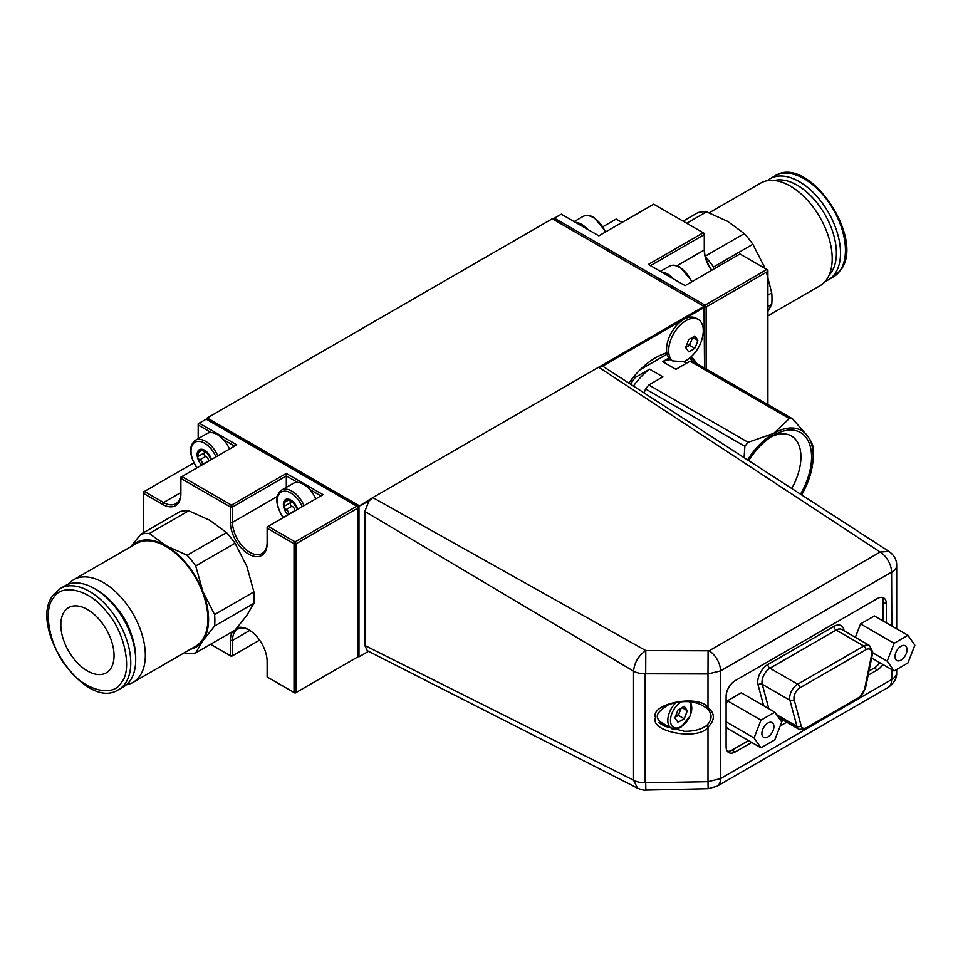 <?xml version="1.0" encoding="UTF-8"?>
<svg xmlns="http://www.w3.org/2000/svg" width="963" height="963" viewBox="0 0 963 963"><rect width="100%" height="100%" fill="white"/><g stroke="black" fill="none" stroke-linecap="round" stroke-linejoin="round"><path stroke-width="1.44" d="M773.927 726.523A8.511 4.911 120 0 0 772.157 722.623A8.511 4.911 120 0 0 765.597 724.898A8.511 4.911 120 0 0 761.889 733.469A8.511 4.911 120 0 0 763.647 737.369A8.511 4.911 120 0 0 770.207 735.082A8.511 4.911 120 0 0 773.927 726.523M907.038 649.664A8.511 4.911 120 0 0 905.268 645.776A8.511 4.911 120 0 0 898.708 648.051A8.511 4.911 120 0 0 895 656.61A8.511 4.911 120 0 0 896.758 660.51A8.511 4.911 120 0 0 903.318 658.235A8.511 4.911 120 0 0 907.038 649.664M665.132 726.391L684.44 731.302C693.685 731.399 701.088 729.485 706.661 725.572C712.524 719.433 712.524 713.595 706.661 708.058L700.655 704.555C691.627 700.57 680.949 700.607 668.635 704.639C652.228 715.088 655.899 718.266 665.132 726.391L658.584 722.611M662.989 723.418A18.453 10.653 -60 0 1 661.16 723.43M681.202 708.07L678.373 715.353L675.183 717.194A7.608 4.394 120 0 0 675.268 717.146A7.608 4.394 120 0 0 679.926 711.356A7.608 4.394 120 0 0 680.624 708.395M672.415 360.848L683.465 361.835A24.472 14.132 120 0 0 685.981 360.583A24.472 14.132 120 0 0 689.219 358.368A37.653 37.653 0 0 0 702.978 334.522A24.472 14.132 120 0 0 698.223 319.415A24.472 14.132 120 0 0 694.636 318.308A24.472 14.132 120 0 0 685.981 320.631A24.472 14.132 120 0 0 670.404 340.902A24.472 14.132 120 0 0 672.415 360.848L670.284 359.608A24.472 14.132 120 0 1 668.876 358.031L662.592 361.655A56.48 32.61 -60 0 1 670.284 359.608M698.223 319.415L696.08 318.187A24.472 14.132 120 0 0 683.85 319.391A24.472 14.132 120 0 0 668.852 338.049A24.472 14.132 120 0 0 668.876 358.031M685.512 347.426A36.895 7.8 38.8 0 1 688.581 351.808A36.895 21.294 0 0 0 694.732 348.257A36.895 29.095 -84.9 0 0 697.802 340.336A36.895 7.8 -141.2 0 0 694.732 335.955A36.895 21.294 180 0 1 688.581 339.506A36.895 29.095 95.1 0 1 685.512 347.426M748.853 460.398A53.459 30.864 -60 0 1 773.77 435.192A53.459 30.864 -60 0 1 800.494 432.543A53.459 30.864 -60 0 1 800.566 494.163M685.572 347.511A7.535 4.346 120 0 0 686.511 347.065A7.535 4.346 120 0 0 691.121 341.323A7.535 4.346 120 0 0 691.831 337.832M602.657 366.133L888.993 551.438L880.182 552.052L598.673 367.204L704.013 306.39L704.543 307.305L602.657 366.133L598.673 367.204L372.825 497.594L645.8 650.591L709.129 650.795L880.182 552.052A16.564 9.57 -120 0 1 891.582 572.154L720.541 670.91L720.541 778.61L891.834 679.421A16.564 9.57 0 0 0 896.685 672.668L896.685 672.668C896.974 678.205 894.121 683.128 888.151 687.438L888.151 687.438A16.564 9.57 -120 0 0 891.582 679.854M704.543 368.022L704.013 306.39L552.268 218.782L207.238 417.978L358.982 505.587L358.982 656.838L358.453 506.514L372.813 497.606M629.188 382.6A64.762 37.388 -60 0 1 655.562 357.73A64.762 37.388 -60 0 1 666.829 352.843M691.121 356.755A64.762 37.388 -60 0 1 696.586 363.436M683.79 361.691A56.48 32.61 -60 0 1 684.332 362.004L686.475 363.244L685.042 361.101M747.757 459.688A55.722 32.176 -60 0 1 773.77 433.35A55.722 32.176 -60 0 1 807.885 436.395A55.722 32.176 -60 0 1 813.169 456.101A55.722 32.176 -60 0 1 807.885 481.897A55.722 32.176 -60 0 1 801.661 494.886M662.592 361.655L675.906 369.347L690.002 361.209L789.299 418.532A62.872 36.305 -60 0 1 792.537 418.821L807.885 436.395C811.34 441.451 813.085 445.363 813.133 448.12A62.872 36.305 -60 0 1 813.169 450.251L813.169 456.101M789.299 418.532L773.77 433.35L748.107 442.318L648.809 384.983L662.905 376.846L649.592 369.166L635.496 377.303L633.979 376.425M690.002 361.209A62.872 36.305 -60 0 1 693.228 361.498L792.537 418.821M644.295 392.338L645.583 389.004L744.88 446.338A62.872 36.305 -60 0 1 748.107 442.318M744.88 446.338L744.122 457.305M630.777 380.457L632.27 381.312A62.872 36.305 -60 0 1 635.496 377.303M632.27 381.312L631.259 383.924M633.774 385.549A56.48 32.61 -60 0 1 649.592 369.166M645.583 389.004A62.872 36.305 -60 0 1 648.809 384.983M640.178 369.684L667.118 354.131M685.62 347.571L689.58 345.284L692.65 337.351L697.802 340.336M689.58 345.284L694.732 348.257M888.151 687.438L717.11 786.193L708.154 788.673L645.86 790.069C644.512 790.467 641.731 789.829 637.506 788.143L367.336 650.711L364.845 645.463L364.845 511.425L368.841 501.121L358.453 506.514L206.708 418.893L207.238 417.978L206.708 419.519M357.923 656.224L359.524 656.525L368.516 651.325M694.817 362.401A64.003 36.955 120 0 0 690.471 357.321M666.865 353.012A64.003 36.955 120 0 0 655.297 357.875M689.713 357.971A64.003 36.955 -60 0 1 692.108 361.342M681.948 707.624L687.329 710.73L684.224 706.312L678.012 709.9L674.907 717.904L678.012 722.322L684.224 718.735L678.373 715.353M687.329 710.73L684.224 718.735M886.381 622.868L886.381 603.801A12.796 7.391 -60 0 0 883.733 597.939A12.796 7.391 -60 0 0 877.329 598.577L735.166 680.66A12.796 7.391 -60 0 0 726.114 696.333L726.114 746.746A12.796 7.391 -60 0 0 728.762 752.609A12.796 7.391 -60 0 0 735.166 751.971L751.67 742.449M883.179 621.027L883.179 601.959A12.796 7.391 120 0 0 881.927 597.373M891.834 626.022L891.582 572.154M882.878 664.494A12.796 7.391 -60 0 1 877.329 669.899L874.139 668.057A12.796 7.391 120 0 0 879.688 662.652M780.199 725.982L786.711 722.214M868.145 675.207L877.329 669.899M364.845 645.463L633.546 780.162A16.564 9.57 0 0 0 645.174 782.787L707.998 781.679L707.998 727.197C698.801 740.92 649.471 732.036 655.562 717.76C649.471 703.568 698.801 693.95 707.998 707.528C715.1 713.487 715.1 720.035 707.998 727.197A2.263 0.903 50.4 0 1 706.661 725.572M637.506 788.143L633.546 780.162L633.546 671.163L364.845 511.425M706.661 708.058A2.263 0.939 129 0 0 707.998 707.528L707.998 673.956L645.174 673.799L645.174 782.787M645.174 673.799A16.564 9.57 0 0 1 633.546 671.163C634.448 662.484 638.529 655.622 645.8 650.591L645.704 673.498M368.841 501.121L372.825 497.594M891.834 572.299A16.564 9.57 0 0 0 896.685 565.534L896.685 628.827M708.154 788.673L707.998 781.679L720.541 778.61A16.564 9.57 -120 0 1 717.11 786.193M645.86 790.069L645.704 783.075M709.129 650.795A16.564 9.57 -120 0 1 720.541 670.91L707.998 673.956L708.082 651.048M727.366 751.333A12.796 7.391 120 0 0 731.964 750.129L748.48 740.595M781.438 721.576L783.521 720.372M868.999 671.018L874.139 668.057M725.861 721.684L754.065 737.983L760.987 747.818L727.438 728.449L726.114 726.559M726.114 704.218L727.438 700.787L741.281 692.794L774.818 712.163L760.987 720.155L754.065 737.983M855.349 637.337L860.561 623.94L874.392 615.947L907.928 635.315L894.097 643.296L887.188 661.124L894.097 670.97L907.928 662.977L914.85 645.15L907.928 635.315M882.915 620.87L882.915 599.576M871.659 658.006L894.097 670.97M860.561 623.94L894.097 643.296M872.634 652.733L887.188 661.124M760.987 747.818L774.818 739.837L781.739 722.009L774.818 712.163M727.438 700.787L760.987 720.155M711.513 270.398A24.472 14.132 60 0 1 704.278 249.983L704.278 233.383L653.696 204.18L598.854 235.839L561.321 214.171L554.399 218.168L705.085 305.163L766.849 269.496L739.957 253.979L685.114 285.638L648.376 264.428L703.219 232.769L704.278 234.611L650.507 265.656M767.908 404.604L767.908 271.349L706.144 307.004L706.144 368.949M704.278 248.755A25.977 14.999 -120 0 0 711.813 270.218M622.014 222.465L616.164 219.083L603.199 226.57M767.908 271.349L767.908 270.109L766.849 269.496L767.908 271.349M704.543 307.004L706.144 307.004L705.085 305.163L704.278 306.547M553.593 219.54L554.399 218.168L553.328 219.395M236.982 627.912A25.977 14.999 60 0 1 248.767 629.778A25.977 14.999 60 0 1 267.136 661.593L267.136 676.965L294.028 692.493L294.028 543.71L267.136 528.181L267.136 543.553A25.977 14.999 60 0 1 248.767 554.158A25.977 14.999 60 0 1 230.398 522.343L230.398 506.971L180.888 478.382L180.888 493.754A25.977 14.999 60 0 1 162.518 504.359L143.343 493.297L143.343 532.792M297.519 482.391L286.312 475.927L232.528 506.971L232.528 522.343A24.472 14.132 -120 0 0 249.838 552.317A24.472 14.132 -120 0 0 262.068 553.52A24.472 14.132 -120 0 0 267.136 542.325M206.178 419.206L199.257 423.202L236.79 444.87L181.947 476.541L231.469 505.13L286.312 473.459L323.05 494.669L268.208 526.34L295.099 541.856L356.864 506.201L206.178 419.206M296.159 543.71L296.159 692.493L357.923 656.838L357.923 508.043L296.159 543.71L294.028 543.71L295.099 541.856L296.159 543.71M210.572 644.307L230.398 655.755L230.398 640.383A25.977 14.999 60 0 1 232.601 631.584M320.92 495.909L309.713 489.433M286.312 487.362L286.312 473.459M234.659 446.11L223.452 439.634M211.258 432.592L198.185 425.044L198.185 438.634M193.852 462.902L144.414 491.443L163.578 502.517A24.472 14.132 -120 0 0 175.82 503.721A24.472 14.132 -120 0 0 180.888 492.526L163.578 502.517L162.518 504.359M249.309 630.103A24.472 14.132 -120 0 0 237.596 629.188A24.472 14.132 -120 0 0 232.528 640.383L232.528 655.755L259.613 640.13M267.136 528.181L268.208 526.34L267.136 526.954L267.136 528.181M296.159 692.493L294.028 692.493L295.099 693.107L296.159 692.493M356.864 506.201L357.923 508.043L357.923 506.815L356.864 506.201M232.528 506.971L231.469 505.13L230.398 506.971L232.528 506.971M181.947 476.541L180.888 477.154L180.888 478.382L181.947 476.541M199.257 423.202L198.185 423.816L198.185 425.044L199.257 423.202M232.528 655.755L230.398 655.755L231.469 656.369L232.528 655.755M144.414 491.443L143.343 492.057L143.343 493.297L144.414 491.443M121.386 682.466C132.593 670.429 124.757 632.137 107.037 612.348C91.016 590.163 61.764 582.326 53.495 597.999C42.288 610.036 50.124 648.328 67.843 668.117C83.865 690.302 113.116 698.139 121.386 682.466M64.389 611.553A37.653 21.74 60 0 1 68.614 607.629A37.653 21.74 60 0 1 103.643 625.204A37.653 21.74 60 0 1 110.492 668.912A37.653 21.74 60 0 1 106.267 672.836A37.653 21.74 60 0 1 71.238 655.261A37.653 21.74 60 0 1 64.389 611.553M118.678 689.58L123.601 686.739A58.358 33.693 -120 0 0 130.161 680.66A58.358 33.693 -120 0 0 135.687 660.028A58.358 33.693 -120 0 0 94.422 588.549A58.358 33.693 -120 0 0 65.243 585.66L60.32 588.501L53.17 595.134C27.53 626.612 85.406 711.934 118.678 689.58A58.358 33.693 -120 0 0 125.238 683.501A58.358 33.693 -120 0 0 114.621 615.742A58.358 33.693 -120 0 0 60.32 588.501M126.406 684.777A59.297 34.235 -120 0 0 133.063 682.37L195.621 646.245A59.297 34.235 -120 0 0 202.29 640.058A59.297 34.235 -120 0 0 191.505 571.215A59.297 34.235 -120 0 0 136.325 543.541L73.766 579.654A59.297 34.235 -120 0 0 68.349 584.216M133.063 682.37A59.297 34.235 -120 0 0 139.719 676.182A59.297 34.235 -120 0 0 128.934 607.34A59.297 34.235 -120 0 0 73.766 579.654M135.687 660.028L135.687 657.645A55.445 32.008 -120 0 0 96.493 589.741L94.422 588.549M130.222 631.403A42.167 24.34 -120 0 0 116.475 607.605M190.325 649.303A60.236 34.776 -120 0 0 202.868 640.78A60.236 34.776 -120 0 0 202.868 591.595A60.236 34.776 -120 0 0 165.973 545.708A60.236 34.776 -120 0 0 131.028 546.599M140.827 534.248L180.141 511.546A65.893 38.039 60 0 1 188.724 510.775L209.898 520.345L226.474 532.575A65.893 38.039 -120 0 1 235.044 543.24L246.793 566.232L253.919 591.884A65.893 38.039 60 0 1 253.919 603.332L246.793 615.417L235.044 630.175L195.73 652.878L202.868 640.78L214.605 626.022A65.893 38.039 -120 0 0 214.605 614.587L202.868 591.595L195.73 565.943A65.893 38.039 60 0 0 187.147 555.266L165.973 545.708L149.409 533.478A65.893 38.039 -120 0 0 140.827 534.248L130.763 546.671M184.499 652.661L187.147 653.636A65.893 38.039 -120 0 0 195.73 652.878M214.605 614.587L253.919 591.884M235.044 543.24L195.73 565.943M214.605 626.022L253.919 603.332M187.147 555.266L226.474 532.575M188.724 510.775L149.409 533.478M767.282 180.695A58.358 33.693 60 0 1 770.075 178.733A58.358 33.693 60 0 1 824.376 205.974A58.358 33.693 60 0 1 834.993 273.721A58.358 33.693 60 0 1 828.433 279.812A58.358 33.693 60 0 1 825.339 281.256M774.384 180.478A55.445 32.008 60 0 1 823.534 212.137A55.445 32.008 60 0 1 831.141 272.698A55.445 32.008 60 0 1 829.071 275.201M709.189 212.799L760.626 183.102A59.297 34.235 60 0 1 815.793 210.777A59.297 34.235 60 0 1 826.591 279.631A59.297 34.235 60 0 1 819.922 285.806L767.908 315.84M705.446 256.844A65.893 38.039 60 0 1 713.547 266.992L752.861 244.289L764.598 267.281M766.392 272.216L771.724 292.933A65.893 38.039 60 0 1 771.724 304.368L767.908 311.446M683.116 221.153L697.946 212.594A65.893 38.039 60 0 1 706.529 211.824L727.715 221.394L744.279 233.612A65.893 38.039 -120 0 1 752.861 244.289M771.724 304.368L767.908 306.583M771.724 292.933L767.908 295.135M706.529 211.824L686.739 223.247M705.265 256.146L744.279 233.612M290.405 502.794A2.107 1.216 -120 0 0 290.79 505.214A2.107 1.216 -120 0 0 291.933 506.225A3.696 2.131 60 0 1 294.931 510.643L288.804 514.17L288.106 511.341L283.929 507.934A10.545 6.091 -120 0 0 286.264 512.822A10.545 6.091 -120 0 0 287.949 514.94M291.524 500.519L290.14 501.314L291.849 500.724A10.545 6.091 -120 0 0 284.94 499.99A10.545 6.091 -120 0 0 283.929 507.934L284.94 499.99L291.849 500.724L297.736 509.391M315.768 498.882A20.704 11.953 -120 0 0 312.59 493.104A20.704 11.953 -120 0 0 293.258 483.354L281.545 490.119C275.057 495.548 275.322 504.335 282.328 516.481L283.194 517.685M284.47 506.129L291.163 502.349A3.696 2.131 60 0 1 290.838 502.481M297.711 509.307A10.545 6.091 -120 0 0 291.849 500.724M291.921 500.784A3.696 2.131 60 0 1 291.163 502.349M204.144 452.995A2.107 1.216 -120 0 0 204.529 455.415A2.107 1.216 -120 0 0 205.673 456.426A3.696 2.131 60 0 1 208.67 460.832L202.543 464.371L201.845 461.542L197.68 458.123A10.545 6.091 -120 0 0 200.003 463.022A10.545 6.091 -120 0 0 201.7 465.141M205.263 450.708L203.891 451.515L205.588 450.913A10.545 6.091 -120 0 0 198.691 450.19A10.545 6.091 -120 0 0 197.68 458.123L198.691 450.19L205.588 450.913L211.475 459.592M229.507 449.071A20.704 11.953 -120 0 0 226.329 443.305A20.704 11.953 -120 0 0 207.009 433.555L195.284 440.32C188.796 445.749 189.061 454.536 196.079 466.67L196.934 467.886M198.209 456.33L204.902 452.55A3.696 2.131 60 0 1 204.577 452.682M211.451 459.507A10.545 6.091 -120 0 0 205.588 450.913M205.673 450.985A3.696 2.131 60 0 1 204.902 452.55M661.713 272.12A20.704 11.953 60 0 1 667.804 274.106A20.704 11.953 60 0 1 673.907 279.174M575.453 222.321A20.704 11.953 60 0 1 581.556 224.307A20.704 11.953 60 0 1 587.647 229.375M778.586 717.519L799.013 729.316A11.291 6.524 -60 0 1 796.943 726.379L789.949 700.282A11.291 6.524 -60 0 1 797.665 684.224L863.799 646.041A11.291 6.524 -60 0 1 869.445 645.475L872.671 651.879L872.406 654.346A3.009 1.228 -168.4 0 1 871.587 654.972A8.282 4.779 120 0 0 871.792 653.107A8.282 4.779 120 0 0 865.93 649.724L799.796 687.907A8.282 4.779 120 0 0 794.138 699.692A3.009 2.131 165 0 1 789.949 700.282L762.263 684.296L768.799 708.696M869.445 645.475L841.758 629.489A11.291 6.524 120 0 0 836.113 630.055L863.799 646.041A3.009 1.733 60 0 1 865.93 649.724M659.402 721.335L671.319 728.221A16.937 9.786 -60 0 1 676.243 702.388M681.732 701.69A15.059 8.691 120 0 0 681.118 702.027A15.059 8.691 120 0 0 670.477 720.468A15.059 8.691 120 0 0 681.118 726.62A15.059 8.691 120 0 0 690.724 714.077A15.059 8.691 120 0 0 689.412 701.81M771.002 436.901A45.935 26.519 -60 0 1 798.833 444.978A45.935 26.519 -60 0 1 791.755 488.422M886.381 603.801L883.179 601.959M891.834 679.421L891.834 669.658M731.964 750.129L735.166 751.971M794.138 699.692L801.132 725.777A3.009 2.131 165 0 1 796.943 726.379L776.515 714.582M799.796 687.907A3.009 1.733 60 0 0 797.665 684.224L769.979 668.238A11.291 6.524 120 0 0 762.263 684.296A3.009 2.131 165 0 0 758.074 684.898A14.313 8.258 -60 0 1 767.848 664.542L833.982 626.359A14.313 8.258 -60 0 1 844.021 630.801M833.982 626.359A3.009 1.733 60 0 0 836.113 630.055L769.979 668.238A3.009 1.733 60 0 1 767.848 664.542M801.132 725.777A8.282 4.779 120 0 0 806.789 727.522A3.009 1.733 60 0 1 806.163 728.907L858.31 698.801L865.412 688.509A3.009 1.228 -168.4 0 1 864.593 689.135L871.587 654.972M806.789 727.522L858.936 697.417A3.009 1.733 60 0 1 858.31 698.801M858.936 697.417A8.282 4.779 120 0 0 864.593 689.135M763.659 705.723L758.074 684.898M676.917 265.776L704.278 249.983M277.2 496.547L232.528 522.343L230.398 522.343M249.802 630.416L232.528 640.383L230.398 640.383M839.917 270.88A58.358 33.693 60 0 1 833.356 276.959L840.518 270.338C866.158 238.86 808.282 153.538 774.998 175.88A58.358 33.693 60 0 1 829.299 203.121A58.358 33.693 60 0 1 839.917 270.88M291.933 506.225L285.806 509.752M304.055 505.635A20.704 11.953 -120 0 0 300.877 499.869A20.704 11.953 -120 0 0 281.545 490.119M302.226 506.694A19.2 11.087 -120 0 0 299.156 501.085A19.2 11.087 -120 0 0 280.113 492.863A19.2 11.087 -120 0 0 282.508 516.24A19.2 11.087 -120 0 0 283.435 517.54M287.468 500.676L285.229 501.976M291.151 500.363L290.513 500.736M205.673 456.426L199.546 459.953M217.794 455.836A20.704 11.953 -120 0 0 214.617 450.07A20.704 11.953 -120 0 0 195.284 440.32M215.965 456.895A19.2 11.087 -120 0 0 212.895 451.274A19.2 11.087 -120 0 0 193.852 443.064A19.2 11.087 -120 0 0 196.259 466.441A19.2 11.087 -120 0 0 197.186 467.741M201.219 450.877L198.968 452.177M204.89 450.564L204.264 450.937M660.413 271.373L669.165 266.318A20.704 11.953 60 0 1 679.517 267.353A20.704 11.953 60 0 1 691.675 281.846M574.153 221.574L582.916 216.519A20.704 11.953 60 0 1 593.268 217.542A20.704 11.953 60 0 1 605.426 232.047M671.319 728.221C672.102 729.713 675.244 729.46 680.733 727.474L690.64 715.365L691.049 701.786M896.685 669.478L896.685 672.668M896.685 565.534C896.758 559.924 894.194 555.23 888.993 551.426M799.013 729.316L806.163 728.907M865.412 688.509L872.406 654.346M770.075 178.733L774.998 175.88M828.433 279.812L833.356 276.959M692.228 281.533L680.275 267.269C675.99 264.909 672.294 264.584 669.165 266.318M605.968 231.734L594.015 217.469C589.741 215.098 586.034 214.785 582.916 216.519"/></g></svg>
